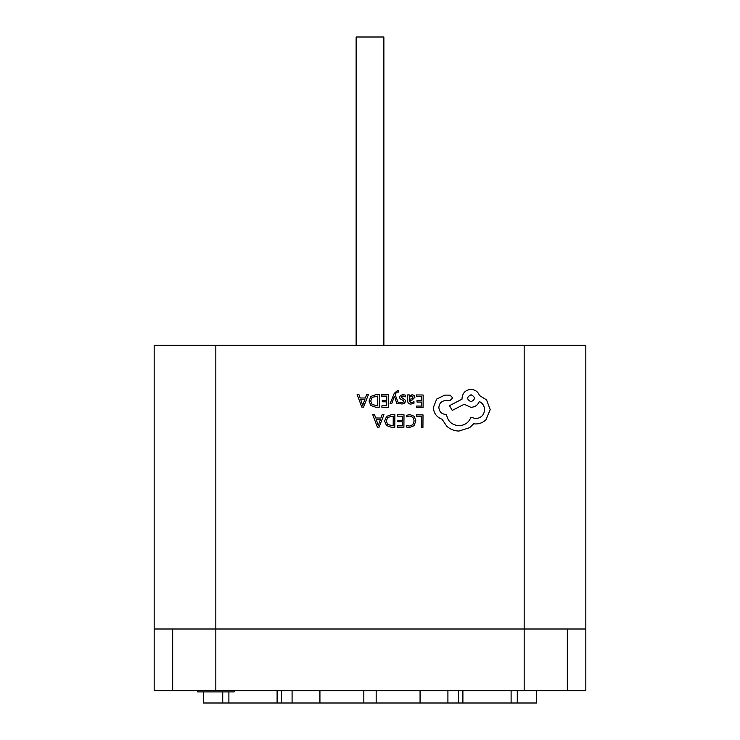 <?xml version="1.0" encoding="UTF-8"?>
<svg xmlns="http://www.w3.org/2000/svg" width="740" height="740" viewBox="0 0 740 740"><rect width="100%" height="100%" fill="white"/><g stroke="black" fill="none" stroke-linecap="round" stroke-linejoin="round"><path stroke-width="1.11" d="M383.875 345.33L383.875 37L356.125 37L356.125 345.33M197.488 690.67L197.488 691.9L234.173 691.9L234.173 690.67M524.17 690.67L524.17 345.33L215.83 345.33L215.83 629L585.83 629L585.83 690.67L154.17 690.67L154.17 629L215.83 629L215.83 690.67M154.17 629L154.17 345.33L215.83 345.33M524.17 345.33L585.83 345.33L585.83 629M567.33 629L567.33 690.67M172.67 629L172.67 690.67M203.5 691.9L203.5 703L536.5 703L536.5 690.67M517.279 703L517.279 690.67M511.109 703L511.109 690.67M462.898 703L462.898 690.67M458.587 703L458.587 690.67M447.913 703L447.913 690.67M420.07 703L420.07 690.67M376.17 703L376.17 690.67M363.83 703L363.83 690.67M319.93 703L319.93 690.67M292.087 703L292.087 690.67M281.413 703L281.413 690.67M277.102 703L277.102 690.67M228.891 703L228.891 691.9M222.722 703L222.722 691.9M416.407 414.844L416.398 416.278L421.393 416.315L421.31 427.424L422.929 427.433L423.021 414.89L416.407 414.844M409.979 414.585L406.5 415.297L406.491 416.851L409.738 416.028L412.948 417.379L414.15 420.958L412.809 424.723L409.377 426.092L406.427 425.324L406.417 427.017L409.387 427.554L414.002 425.74L415.852 420.875L414.271 416.333L409.979 414.585M397.25 414.714L397.241 416.139L402.366 416.176L402.338 420.394L397.852 420.366L397.843 421.8L402.329 421.828L402.301 425.842L397.454 425.815L397.445 427.257L403.901 427.304L403.994 414.761L397.25 414.714M394.882 414.696L391.432 414.668L386.548 416.389L384.624 421.051L386.483 425.519L391.21 427.211L394.79 427.239L394.882 414.696M393.18 425.778L393.255 416.111L387.695 417.379L386.326 421.023L387.677 424.566L393.18 425.778M372.692 414.539L377.372 427.11L379.111 427.128L383.977 414.613L382.182 414.604L380.952 418.026L375.735 417.989L374.477 414.548L372.692 414.539M380.434 419.441L376.225 419.414L378.269 425.519L380.434 419.441M416.417 394.947L416.407 396.381L421.532 396.418L421.504 400.636L417.018 400.599L417.009 402.042L421.495 402.07L421.467 406.084L416.62 406.047L416.611 407.49L423.077 407.536L423.16 395.003L416.417 394.947M410.885 404.077L413.975 403.263L413.993 401.737L411.042 402.8L409.248 400.59L411.903 400.238L414.9 397.334L414.141 395.428L412.078 394.707L409.276 396.289L409.285 394.901L407.712 394.892L407.675 400.654C407.657 402.921 408.73 404.059 410.885 404.077M412.874 398.582L412.855 396.409L411.662 395.993L409.951 396.714L409.257 399.397L412.874 398.582M402.995 395.928L405.575 396.807L405.585 395.188L403.161 394.642L400.543 395.336L399.517 397.269L400.035 398.749L403.578 400.71L403.911 401.543L402.19 402.736L399.914 402.07L399.905 403.596L402.024 404.012L404.512 403.319L405.529 401.413L405.095 399.998L401.136 397.121L402.995 395.928M390.063 403.726L391.691 403.735L394.42 396.279L396.899 403.772L398.657 403.781L395.206 394.818L395.909 393.199L397.528 391.941L398.416 392.126L398.425 390.729L397.417 390.6L394.198 393.44L390.063 403.726M381.683 394.707L381.674 396.131L386.798 396.168L386.77 400.386L382.284 400.358L382.275 401.792L386.761 401.829L386.733 405.835L381.896 405.807L381.877 407.25L388.343 407.296L388.426 394.753L381.683 394.707M379.315 394.688L375.865 394.661L370.981 396.381L369.057 401.043L370.916 405.511L375.652 407.204L379.222 407.231L379.315 394.688M377.622 405.77L377.687 396.104L372.128 397.371L370.759 401.015L372.109 404.558L377.622 405.77M357.124 394.531L361.814 407.102L363.543 407.12L368.409 394.614L366.624 394.596L365.394 398.018L360.167 397.981L358.909 394.54L357.124 394.531M364.866 399.434L360.657 399.406L362.702 405.511L364.866 399.434M433.344 407.509C433.751 413.281 436.665 417.194 442.085 419.256L446.858 426.332C450.336 429.376 454.369 430.948 458.948 431.059L469.669 427.655L473.628 423.761L475.672 423.955C479.631 423.937 483.054 422.531 485.958 419.746L490.222 409.608L486.541 399.859L479.446 395.53C478.031 391.719 475.219 389.675 471.01 389.407C465.589 389.888 462.593 392.838 462.038 398.259L462.028 399.156L449.495 405.668L452.233 410.413L464.221 404.253L470.89 407.333C474.978 407.093 477.781 405.15 479.307 401.506C482.647 403.152 484.404 405.899 484.598 409.747C484.043 415.168 481.046 418.118 475.626 418.6L470.908 417.231C468.846 422.568 464.84 425.389 458.893 425.704C451.89 425.056 447.756 421.319 446.488 414.474L445.776 414.465C441.549 414.03 439.246 411.699 438.875 407.463C439.218 403.448 441.373 401.145 445.341 400.553L449.892 400.673L452.677 397.926L450.105 395.142L444.851 395.105L436.702 399.064L433.344 407.509M471.065 394.762C466.561 397.065 466.542 399.387 471.019 401.718C475.505 399.424 475.515 397.112 471.065 394.762"/></g></svg>
